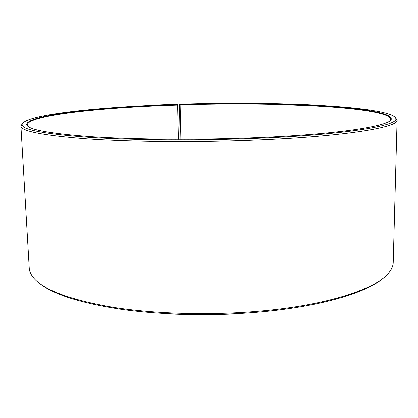 <?xml version="1.0" encoding="UTF-8"?>
<svg xmlns="http://www.w3.org/2000/svg" width="418" height="418" viewBox="0 0 418 418"><rect width="100%" height="100%" fill="white"/><g stroke="black" fill="none" stroke-linecap="round" stroke-linejoin="round"><path stroke-width="0.63" d="M389.989 120.682L390.731 119.12C390.182 113.074 359.417 108.523 319.007 106.162C276.157 103.857 229.869 103.455 180.132 104.949L180.889 139.231M180.121 139.231L179.494 104.275C230.323 102.755 277.704 103.157 321.635 105.482C363.101 107.875 394.963 112.489 395.851 118.675C398.176 125.562 346.386 134.591 259.008 138.227C200.086 140.735 133.676 140.276 88.835 137.313C44.12 133.969 21.877 129.711 22.107 124.548C23.669 114.516 100.675 106.726 176.929 104.354L177.54 104.61C102.53 106.945 27.207 114.652 26.705 124.449C27.029 129.455 48.995 133.561 92.613 136.764C136.289 139.602 200.483 140.025 257.519 137.611C341.955 134.115 392.779 125.426 391.253 118.722C390.997 112.667 360.159 108.105 319.592 105.738C276.559 103.439 230.046 103.032 180.059 104.526L180.132 104.949M22.415 123.493L20.905 125.959C20.937 131.221 43.462 135.552 88.48 138.964C133.608 141.984 200.29 142.454 259.432 139.91C346.987 136.226 399.054 127.067 397.1 120.05L395.512 117.63M20.905 125.959L29.234 268.022C29.406 271.266 30.838 274.532 33.524 277.803C43.597 289.998 69.999 299.826 112.735 307.298C154.989 314.028 210.531 315.606 260.158 311.149C328.929 305.098 377.679 288.357 389.252 272.217C391.838 268.858 393.166 265.555 393.233 262.3L397.1 120.05M39.553 283.399C53.285 294.528 80.794 303.228 122.077 309.498C162.754 315.151 213.864 316.191 259.761 312.068C321.034 306.645 367.25 292.537 383.405 278.001M179.494 104.275L180.059 104.526M177.54 104.61L177.619 105.028C103.011 107.358 28.194 115.044 27.238 124.83L28.027 126.367M177.619 105.028L178.397 139.231M390.71 119.956L390.731 119.214L391.253 118.722M22.107 124.548L20.9 125.839M395.851 118.675L397.1 119.929M27.285 125.666L27.243 124.925L26.705 124.449"/></g></svg>
